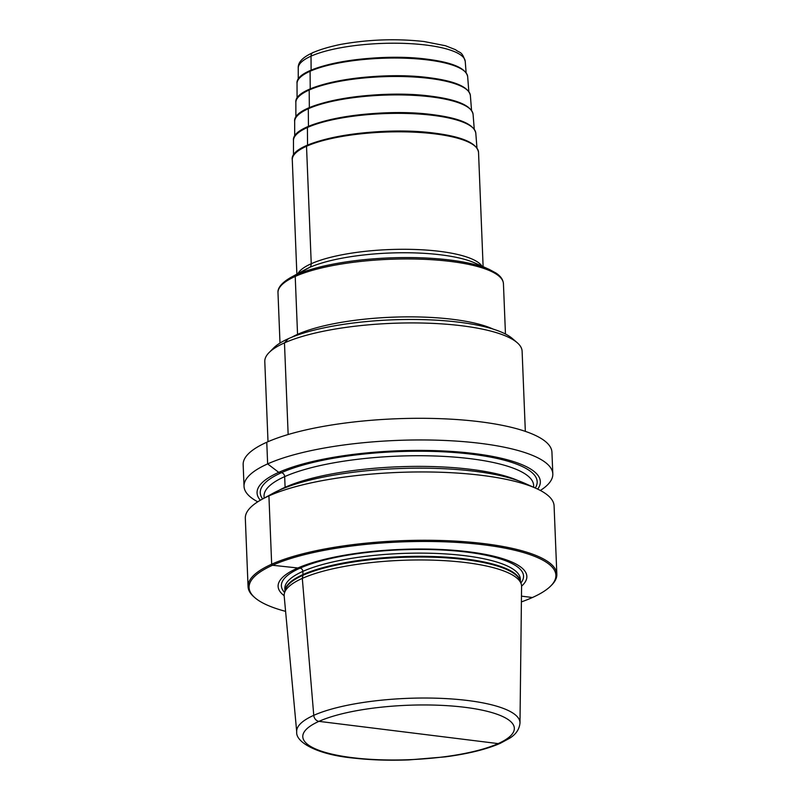<?xml version="1.0" encoding="UTF-8"?>
<svg xmlns="http://www.w3.org/2000/svg" width="800" height="800" viewBox="0 0 800 800"><rect width="100%" height="100%" fill="white"/><g stroke="black" fill="none" stroke-linecap="round" stroke-linejoin="round"><path stroke-width="1.2" d="M408.56 732.48L318.96 721.36A105.86 27.22 -2.3 0 1 464.78 707.3A105.86 27.22 -2.3 0 1 498.16 743.6L318.96 721.36A5.89 4.79 -114.1 0 1 313.76 715.34L302.31 578.38L302.93 575.3A2.94 2.39 65.9 0 0 302.98 574.58L302.85 571.38A2.94 2.39 65.9 0 0 299.9 568.21L272.54 565.26L271.67 564.21A154.51 39.73 -2.3 0 1 444.38 540.6A154.51 39.73 -2.3 0 1 556.84 574.24A154.51 39.73 -2.3 0 1 551.7 585.03L550.79 585.94A153.53 39.48 -2.3 0 1 532.44 597.51L521.47 596.15M498.16 743.6A105.86 27.22 177.7 0 1 352.33 757.66A105.86 27.22 177.7 0 1 318.96 721.36A5.89 4.79 -114.1 0 1 313.76 715.34L302.31 578.38L302.93 575.3A2.94 2.39 65.9 0 0 302.98 574.58L302.85 571.38A2.94 2.39 65.9 0 0 299.9 568.21L272.54 565.26L271.67 564.21A154.51 39.73 177.7 0 0 248.06 586.64L245.32 518.33A154.51 39.73 -2.3 0 1 261.95 499.34A154.51 39.73 -2.3 0 1 268.92 495.9A154.51 39.73 -2.3 0 1 535.99 488.33A154.51 39.73 -2.3 0 1 554.09 505.93L556.84 574.24M257.76 501.81A154.51 39.73 -2.3 0 1 244.03 486.33A154.51 39.73 -2.3 0 1 267.64 463.9A154.51 39.73 -2.3 0 1 440.35 440.29A154.51 39.73 -2.3 0 1 552.81 473.93A154.51 39.73 -2.3 0 1 540.36 490.46M244.03 486.33L243.16 464.68A154.51 39.73 -2.3 0 1 266.77 442.25A154.51 39.73 -2.3 0 1 439.48 418.64A154.51 39.73 -2.3 0 1 551.94 452.28L552.81 473.93M261.95 499.34L273.05 493.28A141.75 36.45 177.7 0 1 279.44 490.12L268.92 495.9L271.67 564.21L268.92 495.9L279.44 490.12A141.75 36.45 -2.3 0 1 524.44 483.18L535.99 488.33M248.06 586.64A154.51 39.73 177.7 0 0 254.05 596.98L255.03 597.82A153.53 39.48 177.7 0 0 285.6 611.36M550.79 585.94A153.53 39.48 -2.3 0 0 463.6 542.86A153.53 39.48 -2.3 0 0 272.54 565.26A153.53 39.48 177.7 0 0 255.03 597.82M521.4 601.89A153.53 39.48 177.7 0 0 532.44 597.51M284.16 595.69A124.46 32 177.7 0 1 297.14 568.31A124.46 32 -2.3 0 1 453.92 550.3A124.46 32 -2.3 0 1 521.58 586.15M302.31 578.38A118.81 30.55 -2.3 0 1 431.01 560.1A118.81 30.55 -2.3 0 1 521.19 583.93A118.81 30.55 -2.3 0 1 521.58 586.5L519.99 722.98A111.74 28.73 -2.3 0 0 439.38 698.3A111.74 28.73 -2.3 0 0 313.76 715.34A111.74 28.73 177.7 0 0 296.72 731.95L284.18 596.03A118.81 30.55 177.7 0 1 284.37 593.44A118.81 30.55 177.7 0 1 302.31 578.38M269.08 352.58L273.63 347.99A123.86 31.85 177.7 0 1 459.04 322.21A123.86 31.85 -2.3 0 1 512.22 338.41L517.12 342.62A128.76 33.11 -2.3 0 0 461.84 325.78A128.76 33.11 177.7 0 0 269.08 352.58A128.76 33.11 177.7 0 0 264.79 361.57L268.01 441.7M517.12 342.62A128.76 33.11 -2.3 0 1 522.11 351.24L525.33 431.36M537.67 489.1A141.75 36.45 -2.3 0 0 450.93 451.39A141.75 36.45 -2.3 0 0 278.73 472.36L281.42 472.7A3.68 2.99 65.9 0 1 284.67 476.63L285.1 487.29A3.68 2.99 65.9 0 1 285.09 487.77A3.68 2.99 65.9 0 0 285.1 487.29L284.67 476.63A3.68 2.99 65.9 0 0 281.42 472.7L278.73 472.36A141.75 36.45 177.7 0 0 260.34 500.24M278.73 472.36L267.64 463.9L266.77 442.25L267.64 463.9L278.73 472.36M288.15 434.52L284.47 342.88L288.43 338.66L284.47 342.88L288.15 434.52M297.53 335.06A4.91 3.99 65.9 0 0 297.55 334.35L295.22 276.44A1.96 1.6 -114.1 0 1 295.99 274.9L309.33 267.57A4.91 3.99 65.9 0 0 311.24 263.73L306.52 146.27A0.98 0.8 -114.1 0 1 306.95 145.47A0.98 0.8 -114.1 0 0 306.52 146.27L311.24 263.73A4.91 3.99 65.9 0 1 309.33 267.57L295.99 274.9A1.96 1.6 -114.1 0 0 295.22 276.44L297.55 334.35A4.91 3.99 65.9 0 1 297.53 335.06M307.55 145.21L307.41 127.49A0.98 0.8 -114.1 0 1 308.21 126.68A0.98 0.8 -114.1 0 0 307.41 127.49L307.55 145.21M308.44 126.47L308.31 108.75A0.98 0.8 -114.1 0 1 309.1 107.94A0.98 0.8 -114.1 0 0 308.31 108.75L308.44 126.47M309.34 107.73L309.2 90.01A0.98 0.8 -114.1 0 1 309.99 89.2A0.98 0.8 -114.1 0 0 309.2 90.01L309.34 107.73M310.23 88.99L310.09 71.27A0.98 0.8 -114.1 0 1 310.89 70.46A0.98 0.8 -114.1 0 0 310.09 71.27L310.23 88.99M311.12 70.25L311.02 56.16A4.91 3.99 -114.1 0 1 313.18 52.37A4.91 3.99 -114.1 0 0 311.02 56.16L311.12 70.25M284.59 592.5A121.18 31.16 177.7 0 1 299.9 568.21A121.18 31.16 -2.3 0 1 447.98 550.34A121.18 31.16 -2.3 0 1 520.89 583M520.41 581.52L520.31 579.03A117.82 30.3 -2.3 0 0 434.56 553.38A117.82 30.3 -2.3 0 0 302.85 571.38A117.82 30.3 177.7 0 0 284.85 588.48L284.95 590.97M285 590.79A117.82 30.3 177.7 0 1 302.98 574.58A117.82 30.3 -2.3 0 1 433.02 556.52A117.82 30.3 -2.3 0 1 520.35 581.33M521.19 583.93L520.18 580.81A117.93 30.32 -2.3 0 0 430.68 557.16A117.93 30.32 -2.3 0 0 302.93 575.3A117.93 30.32 177.7 0 0 285.12 590.25L284.37 593.44M493.22 329.13A112.82 29.01 -2.3 0 0 452.96 319.36A112.82 29.01 177.7 0 0 291.82 337.22M450.64 261.45A112.82 29.01 -2.3 0 1 503.44 283.76C503.13 279.65 500.62 276.07 495.92 273.01L489.29 269.42A111.84 28.76 -2.3 0 0 450.05 260.04A111.84 28.76 177.7 0 0 290.94 277.38C278.69 284.4 277.66 290.1 277.99 292.81A112.82 29.01 177.7 0 1 335.64 265.02A112.82 29.01 177.7 0 1 450.64 261.45M290.94 277.38L305.01 269.7A95.65 24.6 177.7 0 1 441.09 254.87A95.65 24.6 -2.3 0 1 474.65 262.89L489.29 269.42M482.01 266.17A93.2 23.96 -2.3 0 0 439.62 251.35A93.2 23.96 177.7 0 0 297.94 273.56M296.87 274.15L292.28 159.79A93.2 23.96 -2.3 0 1 339.91 136.83A93.2 23.96 -2.3 0 1 434.9 133.88A93.2 23.96 -2.3 0 1 478.53 152.31L483.12 266.67M434.34 133.17A92.22 23.71 177.7 0 0 295.85 152.83M293.49 155.34L293.47 140.5A91.24 23.46 177.7 0 1 340.5 118.19A91.24 23.46 177.7 0 1 433.1 115.37A91.24 23.46 -2.3 0 1 475.8 133.18L476.96 147.98M432.55 114.69A90.26 23.21 177.7 0 0 297.23 133.68M294.69 136.36L294.66 121.48A89.29 22.96 177.7 0 1 340.68 99.64A89.29 22.96 177.7 0 1 431.3 96.89A89.29 22.96 -2.3 0 1 473.08 114.32L474.25 129.15M430.75 96.21A88.31 22.71 177.7 0 0 298.35 114.8M295.88 117.38L295.85 102.46A87.33 22.46 177.7 0 1 340.87 81.1A87.33 22.46 177.7 0 1 429.5 78.41A87.33 22.46 -2.3 0 1 470.37 95.46L471.54 110.33M428.95 77.73A86.35 22.2 177.7 0 0 299.47 95.91M297.07 98.41L297.04 83.45A85.38 21.95 177.7 0 1 341.05 62.56A85.38 21.95 177.7 0 1 427.71 59.93A85.38 21.95 -2.3 0 1 467.66 76.59L468.83 91.51M427.15 59.25A84.4 21.7 177.7 0 0 300.59 77.03M298.26 79.43L298.24 68.08A83.56 21.49 177.7 0 1 341.32 47.64A83.56 21.49 177.7 0 1 426.13 45.06A83.56 21.49 -2.3 0 1 465.23 61.37L466.12 72.68M535.28 488.01A138.57 35.63 -2.3 0 0 447.88 452.07A138.57 35.63 -2.3 0 0 281.42 472.7A138.57 35.63 177.7 0 0 262.64 498.96M533.71 487.31L533.63 485.39A134.89 34.69 -2.3 0 0 435.46 456.02A134.89 34.69 -2.3 0 0 284.67 476.63A134.89 34.69 177.7 0 0 264.06 496.22L264.14 498.14M278.77 490.43A134.89 34.69 177.7 0 1 285.1 487.29A134.89 34.69 -2.3 0 1 404.35 466.58A134.89 34.69 -2.3 0 1 518.51 480.8M296.72 731.95C295.51 741.88 316.49 754.66 354.05 758.14C371.02 760.04 389.29 760.63 408.83 759.91L445.36 756.86C468.31 753.81 486.64 749.29 500.33 743.29L509.6 738.26C515.92 734.41 519.38 729.32 519.99 722.98M505.46 334.01L503.44 283.76M280 343.07L277.99 292.81M478.53 152.31C476.91 143.07 462.23 136.68 434.5 133.14C376.44 125.25 288.71 140.32 292.28 159.79M293.47 140.5C290.71 121.54 376.18 106.98 432.7 114.66C459.55 118.08 473.92 124.25 475.8 133.18M294.66 121.48C291.97 102.9 375.59 88.67 430.91 96.18C457.18 99.52 471.24 105.57 473.08 114.32M295.85 102.46C293.23 84.26 375 70.36 429.11 77.7C454.81 80.97 468.56 86.88 470.37 95.46M297.04 83.45C294.49 65.62 374.41 52.04 427.31 59.22C452.43 62.41 465.88 68.2 467.66 76.59M298.24 68.08C297.61 58.47 311.59 50.61 340.16 44.5C368.27 39.43 396.26 38.44 424.13 41.53L445.51 45.75L455.67 49.76C459.67 53.28 461.81 50.62 465.23 61.37"/></g></svg>
